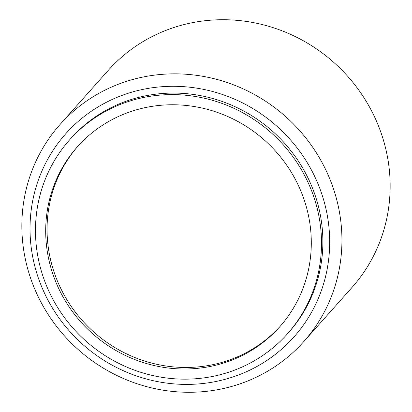 <?xml version="1.0" encoding="UTF-8"?>
<svg xmlns="http://www.w3.org/2000/svg" width="412" height="412" viewBox="0 0 412 412"><rect width="100%" height="100%" fill="white"/><g stroke="black" fill="none" stroke-linecap="round" stroke-linejoin="round"><path stroke-width="0.62" d="M54.997 303.052A145.838 139.39 41.7 0 1 69.597 139.874A145.838 139.39 41.7 0 1 271.209 132.793A145.838 139.39 41.7 0 1 287.396 333.88A145.838 139.39 41.7 0 1 54.997 303.052M63.819 298.324A135.419 129.435 41.7 0 1 77.379 146.801A135.419 129.435 41.7 0 1 264.586 140.229A135.419 129.435 41.7 0 1 279.614 326.953A135.419 129.435 41.7 0 1 63.819 298.324M303.752 341.615L351.972 287.488A163.198 155.983 -138.3 0 0 368.307 104.885A163.198 155.983 -138.3 0 0 108.248 70.385L60.028 124.512A163.198 155.983 41.7 0 1 320.088 159.011A163.198 155.983 41.7 0 1 303.752 341.615A163.198 155.983 41.7 0 1 43.693 307.115A163.198 155.983 41.7 0 1 60.028 124.512M309.232 166.026A152.78 146.028 -138.3 0 0 49.718 155.741A152.78 146.028 -138.3 0 0 180.611 384.288A152.78 146.028 -138.3 0 0 309.232 166.026M69.597 139.874L70.957 138.35A145.838 139.39 41.7 0 1 272.569 131.268A145.838 139.39 41.7 0 1 288.75 332.355L287.396 333.88M78.059 146.044A135.419 129.435 -138.3 0 0 65.178 296.8A135.419 129.435 -138.3 0 0 280.289 326.186"/></g></svg>
